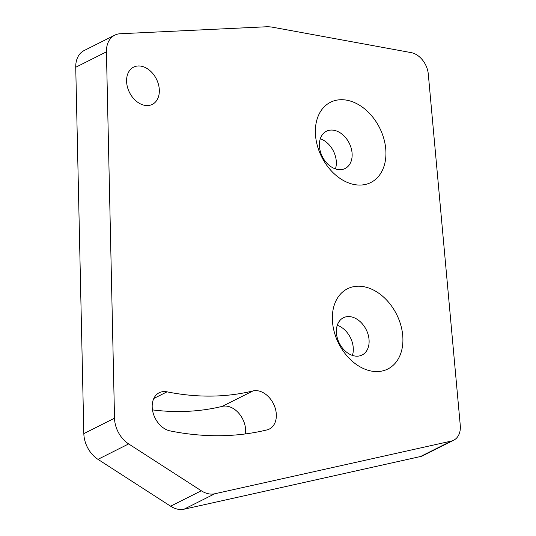<?xml version="1.0" encoding="UTF-8"?>
<svg xmlns="http://www.w3.org/2000/svg" width="536" height="536" viewBox="0 0 536 536"><rect width="100%" height="100%" fill="white"/><g stroke="black" fill="none" stroke-linecap="round" stroke-linejoin="round"><path stroke-width="0.8" d="M332.548 322.464A44.91 32.415 -116.7 0 1 363.79 286.7A44.91 32.415 -116.7 0 1 402.71 335.328A44.91 32.415 -116.7 0 1 371.468 371.093A44.91 32.415 -116.7 0 1 332.548 322.464M369.023 339.362A20.844 15.042 63.3 0 0 343.382 317.754A20.844 15.042 63.3 0 0 336.461 333.392A20.844 15.042 63.3 0 0 362.102 355A20.844 15.042 63.3 0 0 369.023 339.362M315.57 135.956A44.91 32.415 -116.7 0 1 346.812 100.192A44.91 32.415 -116.7 0 1 385.732 148.82A44.91 32.415 -116.7 0 1 354.497 184.585A44.91 32.415 -116.7 0 1 315.57 135.956M352.052 152.854A20.844 15.042 63.3 0 0 326.411 131.246A20.844 15.042 63.3 0 0 319.49 146.884A20.844 15.042 63.3 0 0 345.13 168.492A20.844 15.042 63.3 0 0 352.052 152.854M167.024 391.836A20.844 15.042 63.3 0 0 159.205 392.747A20.844 15.042 63.3 0 0 152.284 408.385A20.844 15.042 63.3 0 0 170.1 430.911A368.205 265.755 63.3 0 0 266.988 429.906A20.844 15.042 63.3 0 0 269.327 429.048A20.844 15.042 63.3 0 0 274.137 405.236A20.844 15.042 63.3 0 0 252.945 390.952A326.518 235.666 -116.7 0 1 167.024 391.836L153.805 398.483M126.677 82.785A20.844 15.042 63.3 0 0 152.318 104.386A20.844 15.042 63.3 0 0 159.239 88.748A20.844 15.042 63.3 0 0 133.598 67.141A20.844 15.042 63.3 0 0 126.677 82.785M114.63 420.123A24.81 17.909 63.3 0 0 128.66 443.922L201.295 490.775A24.81 17.909 63.3 0 0 214.755 493.777L451.238 441.101A19.852 14.325 63.3 0 0 453.67 440.237A19.852 14.325 63.3 0 0 460.263 425.343L428.298 74.095A19.852 14.325 63.3 0 0 411.092 52.602L273.085 27.303A49.62 35.818 63.3 0 0 265.883 26.8L120.198 33.748A24.81 17.909 63.3 0 0 114.778 35.148A24.81 17.909 63.3 0 0 106.43 51.845L114.523 418.201A24.81 17.909 63.3 0 0 114.63 420.123M114.778 35.148L84.092 50.572A24.81 17.909 63.3 0 0 75.737 67.268L83.83 433.624A24.81 17.909 63.3 0 0 83.944 435.547A24.81 17.909 63.3 0 0 97.967 459.345L170.609 506.198A24.81 17.909 63.3 0 0 184.062 509.2L420.546 456.518A19.852 14.325 63.3 0 0 422.978 455.654L453.67 440.237M335.435 168.9A20.844 15.042 63.3 0 0 336.246 160.793A20.844 15.042 63.3 0 0 320.294 138.777M352.413 355.415A20.844 15.042 63.3 0 0 353.217 347.301A20.844 15.042 63.3 0 0 337.271 325.285M245.448 433.925A20.844 15.042 63.3 0 0 239.11 413.598A20.844 15.042 63.3 0 0 222.259 406.368A326.518 235.666 -116.7 0 1 152.465 409.899M128.66 443.922L97.967 459.345M451.238 441.101L420.546 456.518M106.43 51.845L75.737 67.268M114.523 418.201L83.83 433.624M201.295 490.775L170.609 506.198M214.755 493.777L184.062 509.2M252.945 390.952L222.259 406.368"/></g></svg>
